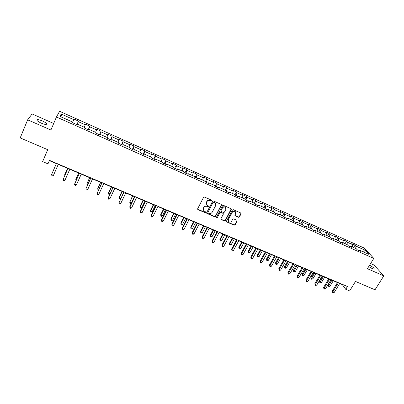 <?xml version="1.0" encoding="UTF-8"?>
<svg xmlns="http://www.w3.org/2000/svg" width="404" height="404" viewBox="0 0 404 404"><rect width="100%" height="100%" fill="white"/><g stroke="black" fill="none" stroke-linecap="round" stroke-linejoin="round"><path stroke-width="0.61" d="M211.6 200.712L211.378 200.076L204.495 197.056L203.52 197.404L197.682 208.716L198.011 209.62L204.873 212.575L205.55 212.332L205.474 211.807L203.757 210.863L203.409 208.439L203.899 207.499C204.651 206.343 205.686 205.974 207.005 206.399L207.888 206.782L208.57 206.54L208.489 206.005L206.803 205.081L206.429 202.616L206.919 201.672C207.676 200.51 208.716 200.142 210.035 200.566L210.923 200.955L211.6 200.712M206.267 204.197L206.338 202.369L206.828 201.429C207.585 200.263 208.621 199.894 209.939 200.323L210.822 200.712L211.56 200.212M197.612 209.085L204.783 212.317L205.515 211.847M203.237 209.964L203.323 208.186L203.808 207.247C204.56 206.091 205.596 205.722 206.909 206.146L207.797 206.53L208.525 206.045M368.716 266.589L372.16 268.564L374.149 269.094C374.538 268.392 373.018 267.089 369.589 265.181M42.481 120.993C40.163 120.008 38.446 119.569 37.335 119.68C36.284 120.225 37.552 121.362 41.132 123.094C43.455 124.078 45.162 124.513 46.258 124.397C47.293 123.841 46.031 122.71 42.481 120.993M238.436 217.286L239.39 216.948L241.062 213.847L240.946 213.07L233.35 209.706L232.391 210.05L226.482 221.119L226.588 221.872L234.179 225.19L235.133 224.846L237.133 221.134L236.84 220.251L233.679 218.882L232.719 219.221L231.729 221.074C230.841 222.24 229.815 222.427 228.654 221.634L228.366 219.619L232.26 212.337C233.128 211.171 234.143 210.974 235.31 211.736L235.628 213.807L234.977 215.019L235.088 215.787L238.436 217.286L238.309 217.024L239.264 216.685L240.996 213.125M53.697 123.472L32.118 113.938L27.649 119.816L20.2 137.91L47.717 149.687L42.632 161.59L47.955 163.832L49.45 160.358L347.46 286.512L345.738 289.304L349.632 290.941L355.5 281.447L375.013 289.799L383.8 275.876L374.124 265.08L370.614 263.529M27.649 119.816L50.914 130.012L56.449 116.993L373.786 258.414L367.413 268.695L383.8 275.876M221.407 205.237L221.094 204.333L213.524 201.015L212.554 201.364L206.691 212.6L207.015 213.494L214.564 216.746L215.524 216.403L221.407 205.237L221.362 204.55M223.488 205.383L230.982 208.666L231.285 209.565L225.376 220.645L224.422 220.988L221.028 219.478L220.922 218.726L223.306 214.231L222.998 213.342L220.872 212.418L219.907 212.762L217.433 217.448L216.615 217.594L216.539 217.069L222.523 205.727L223.488 205.383M56.449 116.993L59.605 111.272L364.358 248.127L373.786 258.414M353.611 247.561L355.091 245.122L351.798 243.642L352.662 244.622L347.344 242.243L346.501 241.269L343.173 239.779L344.011 240.744L338.643 238.34L337.825 237.38L334.467 235.875L335.275 236.83L329.856 234.401L329.068 233.451L325.674 231.931L326.452 232.876L320.978 230.426L320.221 229.487L316.797 227.952L317.544 228.886L312.014 226.412L311.292 225.483L307.833 223.932L308.545 224.856L302.965 222.352L302.273 221.437L298.778 219.872L299.46 220.781L293.819 218.256L293.163 217.352L289.633 215.766L290.279 216.67L284.588 214.12L283.962 213.226L280.396 211.625L281.007 212.514L275.26 209.939L274.664 209.055L271.064 207.444L271.645 208.318L265.837 205.717L265.276 204.848L261.641 203.217L262.186 204.081L256.318 201.45L255.793 200.596L252.121 198.95L252.631 199.798L246.698 197.142L246.213 196.299L242.506 194.637L242.976 195.475L236.986 192.789L236.537 191.961L232.785 190.279L233.219 191.102L227.169 188.39L226.76 187.572L222.968 185.875L223.367 186.688L217.251 183.946L216.877 183.143L213.049 181.426L213.408 182.224L207.227 179.457L206.893 178.669L203.03 176.932L203.343 177.715L197.102 174.917L196.809 174.144L192.9 172.392L193.178 173.159L186.865 170.331L186.613 169.574L182.664 167.801L182.901 168.554L176.523 165.696L176.311 164.953L172.321 163.166L172.513 163.898L166.069 161.009L165.903 160.287L161.868 158.474L162.014 159.196L155.5 156.277L155.378 155.565L151.303 153.737L151.404 154.439L144.819 151.49L144.743 150.798L140.622 148.95L140.683 149.637L134.022 146.652L133.992 145.975L129.825 144.107L129.841 144.778L123.109 141.759L123.124 141.102L118.912 139.213L118.877 139.865L112.075 136.815L112.135 136.173L107.878 134.264L107.797 134.901L100.914 131.815L101.03 131.194L96.723 129.265L96.591 129.881L89.638 126.76L89.799 126.159L85.446 124.205L85.264 124.801L78.23 121.649L78.442 121.069L74.043 119.094L73.806 119.67L61.176 114.009L59.928 116.377L72.806 122.129L72.558 122.735L77.083 124.755L77.31 124.144L77.038 124.735M355.091 245.122L355.964 246.102L365.267 250.268L369.115 254.485L359.686 250.273L360.595 251.293L357.232 249.793L356.333 248.778L350.945 246.369L351.823 247.379L348.425 245.864L347.556 244.859L342.112 242.425L342.966 243.425L339.532 241.895L338.693 240.9L333.199 238.441L334.017 239.431L330.553 237.885L329.745 236.901L324.195 234.421L324.978 235.401L321.478 233.835L320.705 232.861L315.095 230.356L315.852 231.325L312.317 229.745L311.575 228.785L305.909 226.255L306.631 227.21L303.061 225.614L302.349 224.664L296.627 222.109L297.314 223.053L293.708 221.442L293.031 220.503L287.249 217.918L287.906 218.852L284.259 217.226L283.618 216.297L277.775 213.686L278.396 214.605L274.71 212.964L274.109 212.049L268.206 209.413L268.786 210.317L265.064 208.656L264.499 207.757L258.535 205.091L259.08 205.984L255.323 204.308L254.793 203.419L248.768 200.727L249.273 201.606L245.47 199.914L244.981 199.036L238.89 196.319L239.36 197.182L235.522 195.47L235.067 194.612L228.917 191.86L229.346 192.713L225.462 190.981L225.048 190.138L218.832 187.36L219.221 188.193L215.297 186.446L214.928 185.613L208.641 182.805L208.989 183.628L205.025 181.861L204.692 181.042L198.344 178.204L198.647 179.012L194.642 177.225L194.349 176.422L187.931 173.553L188.193 174.346L184.143 172.538L183.896 171.756L177.406 168.857L177.629 169.629L173.533 167.801L173.331 167.034L166.771 164.105L166.943 164.862L162.802 163.014L162.65 162.262L156.015 159.297L156.146 160.04L151.96 158.176L151.848 157.439L145.142 154.444L145.223 155.166L140.991 153.278L140.93 152.561L134.153 149.531L134.184 150.243L129.906 148.329L129.891 147.632L123.038 144.566L123.018 145.258L118.69 143.324L118.731 142.642L111.797 139.547L111.731 140.218L107.353 138.264L107.439 137.602L100.429 134.471L100.313 135.123L95.884 133.148L96.026 132.502L88.936 129.336L88.764 129.967L84.29 127.972L84.481 127.346L77.31 124.144M352.359 247.001L352.662 244.622M347.036 244.622L347.344 242.243M350.945 246.369L350.298 246.698M343.688 243.127L344.011 240.744M338.31 240.728L338.643 238.34M342.112 242.425L341.481 242.764M334.931 239.219L335.275 236.83M329.502 236.789L329.856 234.401M333.199 238.441L332.573 238.789M326.089 235.269L326.452 232.876M320.604 232.815L320.978 230.426M324.195 234.421L323.579 234.774M317.16 231.28L317.544 228.886M311.615 228.836L312.014 226.412M315.095 230.356L314.494 230.719M308.141 227.25L308.545 224.856M302.52 224.892L302.965 222.352M305.909 226.255L305.318 226.624M299.031 223.18L299.46 220.781M293.329 220.917L293.819 218.256M296.627 222.109L296.046 222.483M289.83 219.069L290.279 216.67M284.042 216.913L284.588 214.12M287.249 217.918L286.678 218.306M280.538 214.918L281.007 212.514M274.659 212.883L275.26 209.939M277.775 213.686L277.22 214.085M271.15 210.726L271.645 208.318M265.196 208.716L265.837 205.717M268.206 209.413L267.66 209.817M261.666 206.489L262.186 204.081M255.646 204.454L256.318 201.45M258.535 205.091L258.005 205.505M252.081 202.212L252.631 199.798M246.001 200.147L246.698 197.142M248.768 200.727L248.248 201.152M242.405 197.889L242.976 195.475M236.254 195.799L236.986 192.789M238.89 196.319L238.385 196.748M232.623 193.516L233.219 191.102M226.407 191.4L227.169 188.39M228.917 191.86L228.422 192.304M222.74 189.102L223.367 186.688M216.453 186.961L217.251 183.946M218.832 187.36L218.352 187.809M212.757 184.643L213.408 182.224M206.399 182.472L207.227 179.457M208.641 182.805L208.176 183.264M202.667 180.139L203.343 177.715M196.238 177.937L197.102 174.917M198.344 178.204L197.889 178.674M192.471 175.583L193.178 173.159M185.966 173.351L186.865 170.331M187.931 173.553L187.496 174.033M182.169 170.983L182.901 168.554M175.588 168.721L176.523 165.696M177.406 168.857L176.987 169.347M171.751 166.327L172.513 163.898M165.095 164.039L166.069 161.009M166.771 164.105L166.362 164.605M161.226 161.625L162.014 159.196M154.495 159.307L155.5 156.277M156.015 159.297L155.626 159.812M150.586 156.873L151.404 154.439M143.773 154.52L144.819 151.49M145.142 154.444L144.768 154.964M139.829 152.071L140.683 149.637M132.941 149.687L134.022 146.652M134.153 149.531L133.795 150.066M128.957 147.213L129.841 144.778M121.983 144.794L123.109 141.759M123.038 144.566L122.695 145.112M117.963 142.304L118.877 139.865M110.908 139.855L112.075 136.815M111.797 139.547L111.474 140.102M106.848 137.34L107.797 134.901M99.712 134.855L100.914 131.815M100.429 134.471L100.121 135.037M95.612 132.32L96.591 129.881M88.39 129.8L89.638 126.76M88.936 129.336L88.648 129.916M84.249 127.245L85.264 124.801M76.942 124.69L78.23 121.649M72.76 122.109L73.806 119.67M62.216 117.402L61.176 114.009M339.693 283.497L342.319 284.608L345.738 289.304M47.955 163.832L49.394 160.656L56.358 163.6M58.237 164.398L67.907 168.488M69.801 169.291L79.325 173.321M81.239 174.129L90.622 178.098M92.551 178.916L101.793 182.83M103.737 183.653L112.842 187.501M114.802 188.335L123.77 192.127M125.745 192.966L134.583 196.703M136.572 197.546L145.283 201.232M147.283 202.081L155.863 205.707M157.883 206.56L166.332 210.141M168.367 210.999L176.694 214.524M178.74 215.388L186.946 218.862M189.001 219.731L197.091 223.154M199.157 224.028L207.131 227.401M209.211 228.285L217.064 231.608M219.155 232.492L226.897 235.769M229.002 236.658L236.633 239.885M238.744 240.779L246.268 243.966M248.389 244.864L255.803 248M257.934 248.904L265.241 251.995M267.387 252.899L274.589 255.949M276.74 256.858L283.845 259.863M286.002 260.777L293.006 263.741M295.173 264.66L302.076 267.579M304.252 268.503L311.055 271.382M313.241 272.306L319.953 275.144M322.145 276.073L328.76 278.871M330.962 279.805L337.481 282.563M363.443 251.955L365.267 250.268M355.671 248.48L355.964 246.102M359.686 250.273L359.03 250.596M49.51 160.383L49.394 160.656M76.876 124.659L78.442 121.069M88.218 129.724L89.799 126.159M99.44 134.734L101.03 131.194M110.534 139.688L112.135 136.173M121.513 144.587L123.124 141.102M132.371 149.429L133.992 145.975M143.112 154.227L144.743 150.798M153.742 158.969L155.378 155.565M164.256 163.66L165.903 160.287M174.654 168.306L176.311 164.953M184.951 172.897L186.613 169.574M195.137 177.447L196.809 174.144M205.217 181.946L206.893 178.669M215.236 186.305L216.877 183.143M225.225 190.496L226.76 187.572M235.098 194.667L236.537 191.961M244.789 198.955L246.213 196.299M254.363 203.227L255.793 200.596M263.842 207.464L265.276 204.848M273.225 211.656L274.664 209.055M282.512 215.802L283.962 213.226M291.708 219.912L293.163 217.352M300.813 223.978L302.273 221.437M309.833 228.007L311.292 225.483M318.761 231.992L320.221 229.487M327.599 235.941L329.068 233.451M336.355 239.855L337.825 237.38M345.026 243.723L346.501 241.269M206.621 212.984L214.463 216.483L215.423 216.14L221.296 204.99M213.772 202.202L213.095 202.444L207.949 212.302L208.025 212.832L209.1 213.332C210.408 213.746 211.438 213.383 212.191 212.231L215.716 205.515L215.327 203.025L213.676 201.96L212.994 202.197L213.095 202.444M207.893 212.534L212.994 202.197M215.756 203.601L214.706 202.611M213.676 201.96L214.605 202.364M220.852 219.135L224.311 220.72L225.265 220.382L231.229 208.858M223.266 213.549L220.761 212.161L219.801 212.504L217.433 217.448M216.488 217.302L217.327 217.19M225.791 209.55L225.472 207.474C224.291 206.691 223.266 206.888 222.387 208.065L221.018 210.656L221.331 211.55L223.457 212.474L224.422 212.135L225.791 209.55M225.796 207.883L225.356 207.222C224.18 206.439 223.154 206.636 222.281 207.813L222.387 208.065M220.953 211.08L220.912 210.398L222.281 207.813M234.906 215.468L238.309 217.024M235.608 212.1L235.184 211.479C234.022 210.716 233.007 210.918 232.138 212.08L232.26 212.337M228.24 220.978L228.25 219.357L232.138 212.08M226.412 221.533L234.057 224.917L235.007 224.579L237.077 220.433M53.459 175.361L52.586 175.841L51.843 175.528L51.596 174.584L56.489 163.337L51.823 174.023L51.596 174.584L53.459 175.361L58.353 164.13M67.508 168.322L64.837 174.366L64.655 174.917L65.004 175.063M67.554 168.342L64.655 174.917L64.797 175.528M78.639 173.028L75.952 179.033L75.8 179.588L76.401 179.841M78.724 173.064L75.8 179.588L76.093 180.532M68.023 168.221L63.15 179.401L68.074 168.241M64.988 180.169L64.105 180.638L63.372 180.33L63.15 179.401L64.988 180.169L69.917 169.023M79.447 173.058L74.573 184.163L79.532 173.094M76.391 184.921L75.503 185.386L74.775 185.083L74.573 184.163L76.391 184.921L81.355 173.866M89.653 177.689L86.946 183.648L86.83 184.214L87.678 184.572M89.769 177.74L86.83 184.214L87.365 185.254M100.546 182.3L97.824 188.213L97.738 188.789L98.828 189.249M100.697 182.366L97.738 188.789L97.899 189.668L98.515 189.931M111.327 186.86L108.585 192.728L108.53 193.314L109.863 193.875M111.509 186.941L108.53 193.314L108.676 194.183L109.646 194.334M90.738 177.836L85.87 188.875L90.865 177.891M87.668 189.622L86.774 190.077L86.052 189.779L85.87 188.875L87.668 189.622L92.668 178.654M101.914 182.568L97.041 193.531L102.071 182.633M98.823 194.273L97.919 194.723L97.207 194.425L97.041 193.531L98.823 194.273L103.858 183.391M112.963 187.244L108.095 198.142L113.16 187.33M109.858 198.874L108.949 199.313L108.242 199.021L108.095 198.142L109.858 198.874L114.923 188.077M121.993 191.375L119.236 197.197L119.21 197.793L120.771 198.45M122.21 191.466L119.21 197.793L119.337 198.652L120.018 198.94L120.695 198.611M123.892 191.875L119.028 202.697L124.124 191.971M120.771 203.424L119.857 203.858L119.16 203.571L119.028 202.697L120.771 203.424L125.871 192.708M132.542 195.839L129.78 202.227L131.462 202.934L134.482 196.662M132.795 195.945L129.78 202.227L129.891 203.076L130.563 203.353L131.462 202.934M134.709 196.45L129.836 206.575L129.846 207.207L134.971 196.561M131.568 207.929L130.649 208.353L129.957 208.065L129.846 207.207L131.568 207.929L136.698 197.293M142.986 200.263L140.198 206L140.238 206.611L141.9 207.313L144.935 201.086M143.268 200.379L140.238 206.611L140.329 207.449L140.996 207.727L141.9 207.313M145.405 200.98L140.506 211.024L140.547 211.671L145.698 201.101M142.248 212.378L141.324 212.802L140.643 212.514L140.547 211.671L142.248 212.378L147.409 201.828M153.323 204.636L150.52 210.327L150.586 210.954L152.232 211.646L155.282 205.464M153.631 204.767L150.586 210.954L150.662 211.777L150.52 210.327M152.232 211.646L151.323 212.055L150.662 211.777M155.989 205.459L151.061 215.428L151.131 216.084L156.313 205.596M152.818 216.786L151.884 217.201L151.212 216.918L151.131 216.084L152.818 216.786L158.004 206.313M151.212 216.918L151.061 215.428M163.549 208.964L160.731 214.615L160.827 215.246L162.458 215.933L165.524 209.797M163.893 209.105L160.827 215.246L160.888 216.059L160.731 214.615M162.458 215.933L161.539 216.337L160.888 216.059M166.458 209.893L161.509 219.786L161.605 220.448L166.817 210.045M163.277 221.145L162.337 221.554L161.671 221.276L161.605 220.448L163.277 221.145L168.488 210.752M161.671 221.276L161.509 219.786M173.675 213.246L170.841 218.857L170.963 219.498L172.579 220.175L175.659 214.085M174.043 213.403L170.963 219.498L171.008 220.301L170.841 218.857M172.579 220.175L171.655 220.574L171.008 220.301M176.821 214.277L171.841 224.099L171.973 224.77L177.21 214.443M173.624 225.457L172.675 225.861L172.018 225.583L171.973 224.77L173.624 225.457L178.861 215.14M172.018 225.583L171.841 224.099M183.694 217.483L180.846 223.059L180.997 223.705L182.593 224.377L185.694 218.332M184.093 217.655L180.997 223.705L181.027 224.498L180.846 223.059M182.593 224.377L181.669 224.765L181.027 224.498M187.072 218.614L182.068 228.366L182.224 229.048L187.491 218.791M183.86 229.73L182.911 230.123L182.26 229.851L182.224 229.048L183.86 229.73L189.128 219.488M182.26 229.851L182.068 228.366M193.612 221.68L190.749 227.215L190.925 227.871L192.506 228.538L195.622 222.533M194.036 221.862L190.925 227.871L190.946 228.654L190.749 227.215M192.506 228.538L191.577 228.917L190.946 228.654M197.218 222.912L192.193 232.588L192.375 233.28L197.662 223.099M193.991 233.951L193.036 234.34L192.39 234.073L192.375 233.28L193.991 233.951L199.283 223.786M192.39 234.073L192.193 232.588M203.429 225.836L200.556 231.325L200.758 231.992L202.323 232.654L205.449 226.689M203.879 226.028L200.758 231.992L200.758 232.765L200.556 231.325M202.323 232.654L201.384 233.027L200.758 232.765M207.257 227.159L202.207 236.769L202.419 237.466L207.732 227.361M204.02 238.133L203.061 238.512L202.419 238.249L202.419 237.466L204.02 238.133L209.338 228.043M202.419 238.249L202.207 236.769M213.145 229.947L210.257 235.401L210.489 236.077L212.039 236.724L215.175 230.81M213.625 230.149L210.489 236.077L210.474 236.84L210.257 235.401M212.039 236.724L211.095 237.097L210.474 236.84M217.195 231.366L212.12 240.905L212.363 241.612L217.695 231.583M213.943 242.269L212.979 242.642L212.347 242.38L212.363 241.612L213.943 242.269L219.286 232.255M212.347 242.38L212.12 240.905M222.766 234.017L219.867 239.431L220.119 240.117L221.655 240.759L224.806 234.886M223.271 234.234L220.119 240.117L220.094 240.87L219.867 239.431M221.655 240.759L220.71 241.127L220.094 240.87M227.028 235.532L221.932 245.001L222.2 245.713L227.558 235.754M223.766 246.364L222.796 246.733L222.17 246.475L222.2 245.713L223.766 246.364L229.129 236.421M222.17 246.475L221.932 245.001M232.29 238.052L229.381 243.425L229.659 244.117L231.179 244.753L234.34 238.921M232.82 238.274L229.659 244.117L229.618 244.859L229.381 243.425M231.179 244.753L230.224 245.112L229.618 244.859M236.759 239.653L231.649 249.051L231.936 249.773L237.32 239.885M233.487 250.419L232.512 250.783L231.896 250.525L231.936 249.773L233.487 250.419L238.875 240.547M231.896 250.525L231.649 249.051M241.718 242.041L238.799 247.379L239.102 248.076L240.602 248.707L243.784 242.915M242.274 242.274L239.102 248.076L239.047 248.808L238.799 247.379M240.602 248.707L239.648 249.061L239.047 248.808M246.395 243.728L241.259 253.061L241.577 253.793L246.98 243.976M243.112 254.429L242.132 254.788L241.521 254.53L241.577 253.793L243.112 254.429L248.521 244.627M241.521 254.53L241.259 253.061M251.056 245.991L248.122 251.293L248.45 251.995L249.94 252.621L253.131 246.869M251.636 246.238L248.45 251.995L248.384 252.722L248.122 251.293M249.94 252.621L248.98 252.97L248.384 252.722M255.934 247.768L250.778 257.035L251.116 257.767L256.54 248.026M252.641 258.403L251.657 258.752L251.046 258.499L251.116 257.767L252.641 258.403L258.065 248.667M251.046 258.499L250.778 257.035M260.302 249.904L257.358 255.166L257.707 255.878L259.181 256.495L262.383 250.783M260.908 250.157L257.707 255.878L257.626 256.596L257.358 255.166M259.181 256.495L258.217 256.843L257.626 256.596M265.372 251.763L260.201 260.964L260.565 261.706L266.009 252.03M262.07 262.332L261.08 262.681L260.479 262.428L260.565 261.706L262.07 262.332L267.519 252.672M260.479 262.428L260.201 260.964M269.453 253.778L266.504 259.004L266.872 259.721L268.332 260.338L271.549 254.661M270.084 254.04L266.781 260.429L266.504 259.004M268.332 260.338L267.367 260.676L266.781 260.429M274.72 255.722L269.529 264.857L269.917 265.605L275.382 256M271.407 266.226L270.417 266.569L269.821 266.322L269.917 265.605L271.407 266.226L276.871 256.631M269.821 266.322L269.529 264.857M278.523 257.611L275.558 262.807L275.952 263.529L277.397 264.135L280.618 258.499M279.174 257.888L275.846 264.226L275.558 262.807M277.397 264.135L276.427 264.469L275.846 264.226M283.972 259.636L278.765 268.711L279.174 269.468L284.658 259.924M280.649 270.079L279.654 270.417L279.063 270.17L279.174 269.468L280.649 270.079L286.133 260.55M279.063 270.17L278.765 268.711M287.496 261.413L284.527 266.569L284.941 267.302L286.375 267.902L289.607 262.302M288.173 261.696L284.825 267.988L284.527 266.569M286.375 267.902L285.396 268.231L284.825 267.988M293.137 263.514L287.911 272.523L288.345 273.286L293.844 263.812M289.804 273.897L288.804 274.225L288.219 273.983L288.345 273.286L289.804 273.897L295.304 264.433M288.219 273.983L287.911 272.523M296.39 265.175L293.405 270.296L293.844 271.034L295.263 271.629L298.506 266.069M297.086 265.468L293.718 271.715L293.405 270.296M295.263 271.629L294.284 271.953L293.718 271.715M302.207 267.357L296.965 276.306L297.42 277.073L302.934 267.665M298.864 277.674L297.864 277.997L297.283 277.76L297.42 277.073L298.864 277.674L304.384 268.276M297.283 277.76L296.965 276.306M305.197 268.902L302.202 273.988L302.662 274.73L304.066 275.321L307.318 269.801M305.914 269.205L302.52 275.402L302.202 273.988M304.066 275.321L303.086 275.639L302.52 275.402M311.191 271.155L305.929 280.043L306.409 280.82L311.944 271.478M307.838 281.416L306.833 281.734L306.262 281.497L306.409 280.82L307.838 281.416L313.378 272.084M306.262 281.497L305.929 280.043M313.918 272.589L310.918 277.644L311.393 278.396L312.787 278.977L316.049 273.493M314.655 272.902L311.242 279.058L310.918 277.644M312.787 278.977L311.802 279.29L311.242 279.058M320.084 274.922L314.812 283.749L315.307 284.532L320.857 275.25M316.726 285.123L315.716 285.436L315.15 285.199L315.307 284.532L316.726 285.123L322.281 275.851M315.15 285.199L314.812 283.749M322.554 276.245L319.549 281.265L320.044 282.022L321.422 282.598L324.695 277.154M323.316 276.568L319.882 282.679L319.549 281.265M321.422 282.598L320.433 282.911L319.882 282.679M328.891 278.649L323.604 287.416L324.124 288.204L329.689 278.987M325.528 288.789L324.513 289.097L323.952 288.865L324.124 288.204L325.528 288.789L331.093 279.583M323.952 288.865L323.604 287.416M331.113 279.866L328.093 284.855L328.614 285.618L329.977 286.189L333.26 280.775M331.891 280.199L328.442 286.264L328.093 284.855M329.977 286.189L328.987 286.492L328.442 286.264M337.613 282.346L332.31 291.052L332.851 291.845L338.431 282.689M334.244 292.425L333.224 292.728L332.669 292.496L332.851 291.845L334.244 292.425L339.825 283.28M332.669 292.496L332.31 291.052M207.797 206.53L207.888 206.782M206.909 206.146L207.005 206.399M203.808 207.247L203.899 207.499M203.323 208.186L203.409 208.439M204.783 212.317L204.873 212.575M197.93 209.368L198.011 209.62M215.423 216.14L215.524 216.403M214.463 216.483L214.564 216.746M206.919 213.236L207.015 213.494M207.858 212.044L207.949 212.302M231.164 209.312L231.285 209.565M225.265 220.382L225.376 220.645M224.311 220.72L224.422 220.988M221.124 219.352L221.23 219.614M222.887 213.085L222.998 213.342M220.761 212.161L220.872 212.418M219.801 212.504L219.907 212.762M220.912 210.398L221.018 210.656M235.148 215.65L235.274 215.908M228.25 219.357L228.366 219.619M237.007 220.872L237.133 221.134M235.007 224.579L235.133 224.846M234.057 224.917L234.179 225.19M226.669 221.74L226.785 222.003M240.93 213.59L241.062 213.847M239.264 216.685L239.39 216.948M37.017 120.437L37.335 119.68M197.708 209.216L197.793 209.474M206.707 213.095L206.803 213.352M220.922 219.215L221.028 219.478M223.084 213.211L223.195 213.469M216.514 217.332L216.615 217.594M225.356 207.222L225.472 207.474M234.966 215.529L235.088 215.787M235.184 211.479L235.31 211.736M226.472 221.609L226.588 221.872"/></g></svg>
